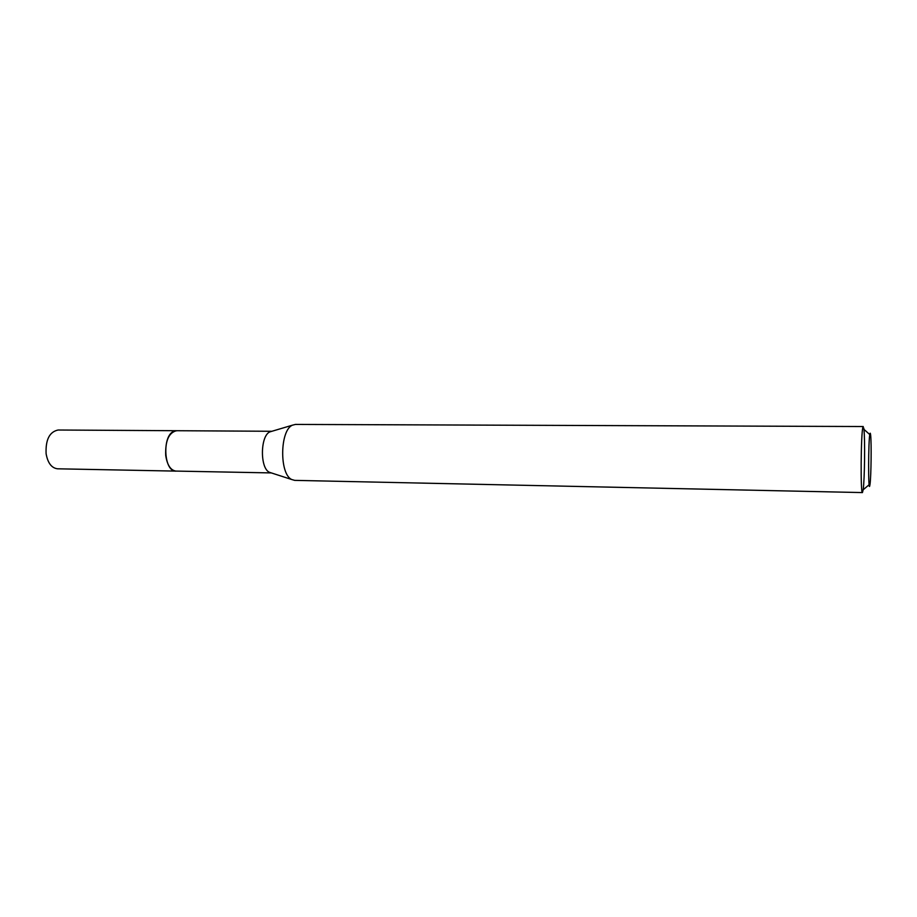 <?xml version="1.0" encoding="UTF-8"?>
<svg xmlns="http://www.w3.org/2000/svg" width="917" height="917" viewBox="0 0 917 917"><rect width="100%" height="100%" fill="white"/><g stroke="black" fill="none" stroke-linecap="round" stroke-linejoin="round"><path stroke-width="1.38" d="M176.511 471.097L176.053 471.109C163.581 472.037 161.908 434.796 174.31 431.15L177.027 430.726M176.373 471.097C163.719 472.748 161.69 434.864 174.299 431.139L176.889 430.715M271.306 472.908L269.403 472.289C259.82 468.209 260.233 435.701 269.907 431.873L271.512 431.334M330.75 481.138L294.712 480.37L291.766 479.534C279.272 474.227 279.834 430.176 292.443 425.179L295.412 424.422L863.275 426.531L862.92 427.207C860.88 433.03 860.444 494.618 862.438 492.578L863.172 489.781C864.639 479.637 865.144 439.518 863.929 429.328L863.757 427.987M330.957 481.15L862.438 492.578M869.843 485.322C868.17 495.18 868.25 439.61 869.935 433.741C870.21 432.629 870.451 433.179 870.669 435.369C871.54 443.45 871.139 475.866 870.061 483.912L869.843 485.322M176.557 430.703C168.82 432.606 165.198 440.825 165.702 455.382C167.203 465.125 170.654 470.364 176.053 471.109L57.611 468.805C51.604 468.083 47.776 463.039 46.102 453.686C45.518 439.724 49.507 431.838 58.092 430.016L271.707 431.277M176.064 471.086L271.375 472.92M269.403 472.289L291.766 479.534M269.907 431.873L292.443 425.179M869.786 434.578L863.929 429.328M869.156 484.692L863.172 489.781"/></g></svg>

